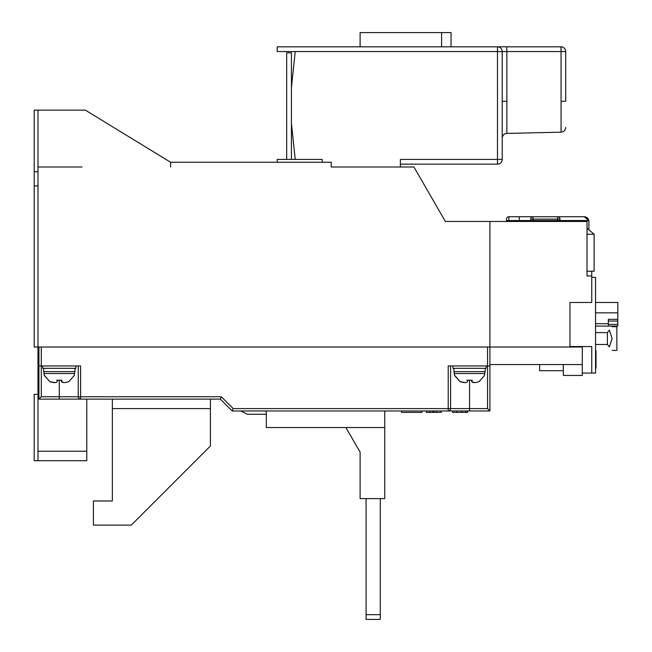 <?xml version="1.0" encoding="UTF-8"?>
<svg xmlns="http://www.w3.org/2000/svg" width="652" height="652" viewBox="0 0 652 652"><rect width="100%" height="100%" fill="white"/><g stroke="black" fill="none" stroke-linecap="round" stroke-linejoin="round"><path stroke-width="0.98" d="M489.905 365.959L487.541 365.959L487.541 408.592L489.905 410.964L489.905 221.476L587.02 221.476L587.02 275.951L591.755 275.951L591.755 302.479L569.962 302.479L569.962 347.011L34.189 347.011L34.189 171.737L37.979 171.737M569.962 347.011L582.285 347.011L582.285 373.066L591.755 373.066L591.755 346.538L569.962 346.538M86.773 399.122L86.773 460.703L37.979 460.703L37.979 110.147L85.347 110.147L170.62 162.258L170.62 166.993L170.62 162.258L331.208 162.258L331.208 166.993L413.922 166.993L445.381 221.476L489.905 221.476M37.979 451.233L86.773 451.233M82.038 166.993L37.979 166.993M34.189 171.737L34.189 110.147L37.979 110.147M37.979 460.703L34.189 460.703L34.189 394.387L37.979 394.387M489.905 410.964L448.217 410.964L448.217 365.959L487.541 365.959L487.541 347.011L41.296 347.011L41.296 365.959L80.612 365.959L80.612 399.122L220.36 399.122L221.338 396.75L59.299 396.75L59.299 399.122L80.612 399.122A2.372 2.372 0 0 1 78.248 396.75L78.248 365.959M38.924 347.011L38.924 399.122L59.299 399.122M582.285 364.541L489.905 364.541M539.644 364.541L539.644 370.695L563.336 370.695L563.336 375.438L582.285 375.438L582.285 373.066M426.278 410.964L426.278 412.382L429.97 412.382L429.97 410.964L432.887 410.964L432.887 412.382L441.217 412.382L441.217 410.964L436.628 410.964L436.628 412.382M434.102 412.382L434.102 410.964L436.628 410.964M487.541 408.592L469.538 408.592L469.538 410.964L232.202 410.964L233.188 408.592L221.338 396.75M240.727 410.964L247.361 414.281L266.309 414.281M38.924 365.959L41.296 365.959L41.296 396.75L38.924 399.122M220.36 399.122L232.202 410.964M233.188 408.592L450.589 408.592L450.589 365.959M421.925 410.964L421.925 412.382L401.559 412.382L401.559 410.964M467.508 410.964L467.508 412.382L467.142 410.964M459.179 412.382L460.393 412.382M465.683 410.964L465.683 412.382L467.142 412.382M456.791 410.964L456.791 412.382L465.683 412.382M452.569 410.964L452.569 412.382L456.791 412.382M429.97 412.382L432.887 412.382M210.409 399.122L210.409 446.017L131.305 525.129L93.407 525.129L93.407 500.972L112.356 500.972L112.356 399.122M450.589 408.592A2.372 2.372 0 0 1 448.217 410.964A2.372 2.372 0 0 0 450.589 408.592L469.538 408.592L469.538 380.385M563.336 370.695L563.336 364.541M591.755 277.377L595.545 277.377L595.545 373.066L591.755 373.066M595.545 350.735L596.018 350.735L596.018 368.168L595.545 368.168M595.545 355.813L596.018 355.813M595.545 360.727L596.018 360.727M595.545 367.263L596.018 367.263M596.018 352.439L596.018 355.723M612.13 350.385L616.865 350.385L616.865 326.701L612.13 326.701M612.13 338.543L609.351 346.921C612.97 351.436 612.97 351.436 609.351 346.921L607.387 344.468L607.387 332.626L609.351 330.173C612.97 325.658 612.97 325.658 609.351 330.173L612.13 338.543M595.545 344.468L607.387 344.468M595.545 332.626L607.387 332.626M595.545 302.479L617.811 302.479L617.811 326.073L595.545 326.073M617.811 319.325L608.34 319.325L608.34 326.073M617.811 312.838L595.545 312.838M608.34 324.378L617.811 324.378M617.811 321.028L608.34 321.028M587.02 275.951L587.02 234.264L594.127 234.264L594.127 271.216L587.02 271.216M591.755 271.216L591.755 275.951M560.019 221.476L560.019 219.105A2.372 2.372 0 0 0 557.647 216.741L584.176 216.741A4.735 4.735 0 0 1 588.821 220.531L585.618 216.961M506.49 221.476L506.49 219.105A2.372 2.372 0 0 1 508.853 216.741L519.277 216.741L519.277 221.476M519.277 216.741L584.176 216.741L587.819 218.444M587.02 228.224L594.127 234.264M550.541 220.531L550.541 221.476M584.176 216.741L557.647 216.741L584.176 216.741L588.821 220.531L585.594 216.953M560.019 219.105L557.647 219.105L557.647 220.531L588.821 220.531A4.735 4.735 0 0 1 588.911 221.476L588.911 229.838M533.964 221.476L533.964 220.531M557.647 220.531L508.853 220.531L508.853 216.741A2.372 2.372 0 0 0 506.49 219.105M530.646 221.476L530.646 219.105A2.372 2.372 0 0 1 533.018 216.741A2.372 2.372 0 0 0 530.646 219.105L557.647 219.105L557.647 216.741M74.589 373.563L44.002 373.563L44.287 375.438L49.87 381.689C54.181 382.903 56.594 382.903 57.115 381.689L57.156 380.189L61.899 380.189L61.85 381.689C62.201 382.903 64.524 382.903 68.81 381.689L74.304 375.438L74.695 371.648M63.749 382.528L61.475 381.689L61.435 380.189M59.063 380.393L56.691 380.189M54.841 382.528L49.78 381.689L44.523 375.438M43.66 368.331L43.66 371.648L74.931 371.648L74.931 368.331M75.876 365.959L75.876 368.331L42.714 368.331L42.714 365.959M345.894 427.541L360.108 452.162L360.108 498.601L384.745 498.601L384.745 427.541L266.309 427.541L266.309 410.964M384.745 427.541L384.745 410.964M380.287 498.601L380.287 619.4L366.074 619.4L366.074 614.665L380.287 614.665M366.074 498.601L366.074 614.665M484.835 373.563L454.24 373.563L454.534 375.438L460.108 381.689C464.42 382.903 466.832 382.903 467.354 381.689L467.402 380.189L472.138 380.189L472.089 381.689C472.439 382.903 474.762 382.903 479.057 381.689L484.542 375.438L484.933 371.648M473.988 382.528L471.722 381.689L471.673 380.189M469.301 380.393L466.938 380.189M465.088 382.528L460.019 381.689L454.77 375.438M453.906 368.331L453.906 371.648L485.169 371.648L485.169 368.331M486.115 365.959L486.115 368.331L452.961 368.331L452.961 365.959M565.7 101.288L565.7 51.549L561.07 51.549L561.07 132.185L561.07 101.288L565.7 101.288C565.7 135.045 565.7 135.045 565.7 101.288L565.7 86.129M400.377 164.157L497.68 164.149M502.219 159.61L502.227 51.549L506.857 51.549L506.857 133.399L506.857 101.288L502.227 101.288M277.206 162.258L277.206 159.414L295.209 159.414L291.42 123.244L291.42 87.718L295.209 51.549L497.484 51.549L497.484 159.414L400.377 159.414L400.377 166.993L331.208 166.993M502.227 159.414A4.735 4.735 0 0 1 497.484 164.157L497.484 159.414L502.227 159.414A4.735 4.735 0 0 1 497.484 164.157M322.21 162.258L322.21 159.414L295.209 159.414M565.7 127.45C565.431 130.27 563.89 131.851 561.07 132.185C563.89 131.851 565.431 130.27 565.7 127.45C565.431 130.27 563.89 131.851 561.07 132.185L506.857 133.399L506.857 128.664L506.857 133.399C504.037 133.733 502.496 135.314 502.227 138.134M502.227 51.549A4.735 4.735 0 0 0 497.484 46.814L506.751 46.814L506.857 51.549L561.07 51.549L560.964 46.814L497.484 46.814A4.735 4.735 0 0 1 502.227 51.549L497.484 51.549L497.484 46.814L277.206 46.814L277.206 51.549L295.209 51.549M451.062 46.814L451.062 32.6L441.591 32.6L441.591 46.814M360.108 46.814L360.108 32.6L441.591 32.6M560.964 46.814A4.735 4.735 0 0 1 565.7 51.549A4.735 4.735 0 0 0 560.964 46.814M286.684 159.414L286.684 52.828L291.42 52.828L291.42 87.718M291.42 123.244L291.42 159.414M34.189 185.942L37.979 185.942M461.893 410.964L461.893 412.382M210.409 408.592L112.356 408.592M80.612 399.122A2.372 2.372 0 0 1 78.248 396.75M59.299 380.385L59.299 396.75L41.296 396.75M595.545 323.702L608.34 323.702M506.49 220.531L508.853 220.531L508.853 221.476M533.018 220.531L533.018 216.741M61.475 380.255L61.475 381.689M471.722 380.255L471.722 381.689M44.002 373.563L43.896 371.648M454.24 373.563L454.142 371.648"/></g></svg>
